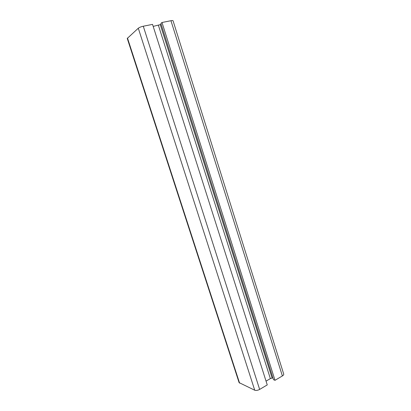 <?xml version="1.0" encoding="UTF-8"?>
<svg xmlns="http://www.w3.org/2000/svg" width="411" height="411" viewBox="0 0 411 411"><rect width="100%" height="100%" fill="white"/><g stroke="black" fill="none" stroke-linecap="round" stroke-linejoin="round"><path stroke-width="0.62" d="M127.256 38.444L138.291 28.231C139.375 27.403 141.035 26.736 143.28 26.227L152.543 24.377L267.248 384.912L259.644 389.423L143.28 26.227M239.094 382.615L254.733 390.219C256.12 390.676 257.754 390.409 259.644 389.423M170.95 20.714C172.224 20.473 172.928 20.499 173.067 20.797L283.718 374.082C283.867 374.673 283.42 375.294 282.383 375.942L170.95 20.714L161.996 22.497L275.016 380.309L282.383 375.942M275.016 380.309L273.5 379.682L160.865 23.448L161.996 22.497M153.185 26.391L161.174 24.424M266.045 381.136L270.361 378.603L272.919 377.848M254.733 390.219L138.291 28.231M239.592 383.129L127.477 38.018M272.072 377.986L160.311 24.768M270.361 378.603L158.42 25.338M239.104 382.646L127.251 38.428"/></g></svg>
